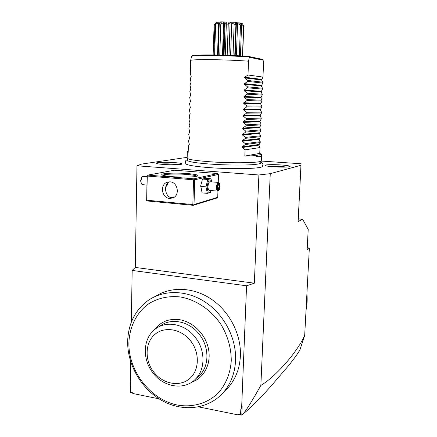 <?xml version="1.0" encoding="UTF-8"?>
<svg xmlns="http://www.w3.org/2000/svg" width="437" height="437" viewBox="0 0 437 437"><rect width="100%" height="100%" fill="white"/><g stroke="black" fill="none" stroke-linecap="round" stroke-linejoin="round"><path stroke-width="0.66" d="M187.167 157.342L141.49 164.104L136.978 165.787L258.89 174.975L270.263 173.664L300.951 165.279L301.066 163.766L261.244 161.056M262.413 166.399L261.965 166.792C259.261 168.802 231.479 169.327 209.241 167.622C195.885 166.573 188.123 165.372 185.96 164.001L185.72 163.755M163.46 164.449C159.166 164.115 156.779 163.717 156.304 163.263C155.348 162.356 166.464 161.996 174.778 162.635C179.891 163.034 182.311 163.498 182.038 164.028C181.486 164.798 171.157 165.044 163.46 164.449M281.264 164.962C287.311 165.421 290.261 165.945 290.113 166.524C288.092 167.218 282.657 167.316 273.813 166.808C268.613 166.415 265.701 165.956 265.079 165.443C264.248 164.64 273.322 164.388 281.264 164.962M258.89 174.975L254.345 283.187L135.279 267.433L136.978 165.787M217.773 173.522L174.489 170.222L147.722 175.122L193.935 178.82L217.773 173.522L218.511 174.401L218.243 182.409M194.017 204.516L217.741 197.267L216.954 198.01L193.176 205.319L194.017 204.516L194.727 179.776L194.148 179.339L193.547 179.793L147.296 176.062L147.122 175.559L147.722 175.122M217.741 197.267L217.948 191.127M254.345 283.187L246.566 285.793L132.165 270.437L135.279 267.433M159.057 398.844L132.799 393.508L132.564 392.732L130.548 392.563L130.494 385.866M198.66 406.891L238.394 414.964L238.7 414.249L240.59 414.637L240.798 409.393L241.65 407.426L246.566 285.793M130.887 392.393L130.969 387.428L130.319 385.287L130.701 361.738M131.335 322.113L132.165 270.437M223.826 391.934L228.955 386.729C235.98 378.191 239.798 367.867 240.405 355.756C241.262 334.42 229.594 311.663 211.639 299.378C193.667 287.087 171.299 286.186 155.61 296.27M130.548 392.563L132.684 393.125M243.196 413.899C245.627 410.895 249.374 405.798 260.862 385.407C264.811 383.02 268.984 379.857 273.371 375.913C280.625 369.156 287.098 362.049 292.801 354.598C301.186 343.182 302.393 340.177 304.687 335.458L299.973 349.72C298.897 351.971 294.926 357.69 288.71 365.485L270.334 386.909C259.07 399.385 250.024 408.382 243.196 413.899L241.202 415.15L238.673 414.637L238.394 414.964M306.911 293.751C307.457 299.34 307.167 304.797 306.042 310.123M304.687 335.458L309.341 248.216L307.255 247.577M241.399 415.052L240.59 414.637M241.808 414.828L242.142 406.607L240.798 409.393M241.65 407.426L242.142 406.607M270.263 173.664L260.862 385.407M309.341 248.216L307.135 249.789L308.216 229.392L302.573 219.177L302.535 219.964L302.207 219.374L298.1 221.614L300.951 165.279M302.207 219.374L298.28 218.762L301.066 163.766M302.573 219.177L301.907 219.112M298.28 218.762L298.1 221.614M238.673 414.637L238.7 414.249M235.587 360.257C236.461 338.254 224.225 314.76 205.598 302.333C186.954 289.9 163.957 289.491 148.225 300.388C135.093 310.062 128.243 323.741 127.659 341.428C127.309 364.966 141.626 389.525 162.662 400.964C183.66 412.424 209.449 409.092 223.995 391.732C231.118 383.074 234.986 372.581 235.587 360.257M128.893 342.881C128.314 370.904 150.257 399.565 177.236 405.012C192.46 407.787 207.651 403.466 218.32 392.896C225.847 384.44 230.392 373.258 231.26 360.815C231.26 347.923 227.753 335.687 220.745 324.117C210.803 309.538 195.683 299.547 180.088 296.931C168.185 295.723 157.533 298.132 148.127 304.163C136.41 312.854 129.456 327.094 128.893 342.881M154.425 329.766C160.57 321.73 168.922 318.365 179.487 319.666C193.116 321.747 205.778 334.507 208.547 349.245C211.404 363.977 203.937 378.185 191.586 382.271M159.478 326.477C170.255 317.519 188.844 320.813 199.048 334.021C209.274 346.404 209.542 365.496 199.802 375.257L195.792 378.764C205.456 369.057 205.385 350.179 195.465 337.604C185.244 323.762 166.049 320.086 154.998 329.301C142.894 338.429 142.069 359.438 153.032 373.012C163.809 387.515 184.971 390.694 195.792 378.764M190.461 340.691C181.005 328.662 164.104 326.024 154.583 334.66C144.926 343.127 144.631 360.52 153.791 372.155C162.81 383.904 179.399 387.237 189.358 378.874C199.458 370.691 200.059 352.599 190.461 340.691M172.074 176.641C166.481 176.171 163.132 175.587 162.04 174.898C159.478 173.336 175.313 172.549 187.407 173.555C195.301 174.232 198.704 175.04 197.606 175.98C195.863 177.122 182.284 177.498 172.074 176.641M193.935 178.82L194.148 179.339M194.727 179.776L218.511 174.401M147.296 176.062L146.646 200.567L147.231 200.976L193.176 205.319M146.646 200.567L147.122 175.559M146.837 200.222L192.843 204.554L193.416 204.975M192.843 204.554L193.547 179.793M170.031 181.852C177.761 182.071 180.186 195.17 173.019 197.895L169.643 198.447C161.788 198.136 159.587 184.764 167.005 182.295L170.031 181.852M169.31 181.83C163.345 184.37 164.825 197.273 171.943 197.835L173.139 197.835M162.799 175.253C163.875 174.046 177.1 173.642 187.036 174.461C192.684 174.92 195.989 175.51 196.95 176.226M174.117 197.273L170.228 197.431M165.836 186.599L166.573 186.009M166.049 185.791L166.923 185.643L168.07 182.6M152.633 174.221L149.76 174.751M146.756 185.037L142.315 184.66L141.413 183.884L140.79 180.891L142.216 176.674L143.243 176.335L146.914 176.635M141.878 177.045L140.616 180.82L141.413 183.884M211.918 181.896L210.885 178.744L205.669 178.334L202.511 179.055L200.736 185.681L202.091 192.897L207.34 193.356L210.448 192.482L211.224 190.559M200.698 186.391L205.974 186.834L207.34 193.356M202.511 179.055L207.777 179.476L205.974 186.834M210.885 178.744L207.777 179.476M211.858 181.89C209.809 178.061 208.252 179.673 207.182 186.725C207.58 192.624 208.897 193.897 211.142 190.554M217.692 191.111C216.894 190.745 216.506 189.445 216.517 187.222C216.774 184.141 217.479 182.551 218.62 182.437L210.159 181.754C208.984 181.858 208.269 183.447 208.012 186.512C208.007 188.724 208.411 190.019 209.23 190.39L217.692 191.111L218.598 190.679M218.62 182.437L219.379 183.185M218.702 190.576C217.675 191.002 217.134 189.882 217.091 187.211C217.489 183.682 218.287 182.387 219.483 183.327L220.035 186.413C219.915 188.467 219.467 189.849 218.702 190.576L218.314 190.958M217.615 185.539L217.511 188.626L218.467 189.887L219.521 188.074L219.625 185.009L218.675 183.731L217.61 185.676M218.675 183.731L218.413 184.185M219.625 185.009L219.035 185.272L218.374 184.387M219.521 188.074L218.948 187.828L219.035 185.272L217.91 185.179M218.467 189.887L217.55 188.451M217.571 187.713L218.948 187.828L218.139 189.221M261.299 160.876L260.594 163.127C260.261 163.635 258.535 164.061 255.416 164.41C247.063 165.355 226.29 165.268 210.044 164.066C202.227 163.493 196.322 162.837 192.324 162.094C189.379 161.526 187.839 160.98 187.702 160.45L187.151 158.156C187.992 159.478 195.601 160.679 209.968 161.766C232.937 163.46 261.179 162.864 261.299 160.876L261.616 154.376L259.764 153.403L260.01 147.548L258.884 145.122L260.223 142.555L260.255 141.681L259.13 139.272L260.468 136.677L260.507 135.798L259.376 133.411L260.714 130.778L260.752 129.898L259.622 127.533L260.965 124.867L260.998 123.988L259.868 121.639L261.211 118.946L261.25 118.056L260.113 115.734L261.463 113.003L261.501 112.118L260.359 109.818L261.714 107.054L261.752 106.164L260.61 103.88L261.965 101.084L261.998 100.193L260.856 97.932L262.216 95.102L262.255 94.206L261.108 91.972L262.468 89.104L262.506 88.208L261.353 85.996L262.719 83.09L262.757 82.194L261.605 80.004L262.97 77.065L263.516 64.059L263.14 60.153L249.292 57.274L248.68 56.477L262.375 59.361L263.14 60.153M187.32 151.737L187.151 158.156M188.216 151.246L187.32 151.65L188.189 152.327L188.352 146.297L189.341 144.297L188.489 141.156L189.505 138.218L188.68 134.192L189.674 132.127L188.85 128.117L189.86 125.364L188.986 122.939L190.008 119.891L189.177 115.92L190.177 113.746L189.347 109.796L190.346 107.589L189.511 103.662L190.516 101.422L189.68 97.506L190.685 95.233L189.849 91.338L190.854 89.028L190.019 85.155L191.045 82.151L190.188 78.96L191.198 76.573L190.33 73.673L190.696 60.262C193.738 59.716 201.244 59.525 213.212 59.683C225.585 59.896 237.357 60.393 248.527 61.18L249.292 57.274M190.696 60.262L191.526 56.477L192.362 55.723C195.809 54.401 228.382 54.789 248.62 56.471M262.97 77.065L247.992 75.006L248.527 61.18M254.766 155.698L261.588 154.447C261.195 156.976 258.917 157.396 254.766 155.698L244.829 156.064L245.075 149.853L242.027 147.542L242.049 146.876L245.283 144.554L245.315 143.626L242.262 141.293L242.289 140.627L245.523 138.316L245.561 137.382L242.502 135.028L242.53 134.361L245.769 132.056L245.802 131.122L242.743 128.746L242.77 128.074L246.009 125.785L246.047 124.845L242.988 122.447L243.01 121.776L246.255 119.492L246.293 118.553L243.229 116.133L243.256 115.461L246.501 113.188L246.539 112.243L243.469 109.802L243.496 109.124L246.747 106.863L246.785 105.918L243.715 103.454L243.742 102.777L246.998 100.526L247.031 99.576L243.961 97.09L243.983 96.413L247.244 94.174L247.282 93.223L244.201 90.71L244.228 90.027L247.489 87.799L247.528 86.848L244.447 84.308L244.474 83.631L247.741 81.413L247.779 80.457L244.693 77.895L244.72 77.218L247.992 75.006M262.757 82.194L247.779 80.457M262.719 83.09L247.741 81.413M262.506 88.208L247.528 86.848M262.468 89.104L247.489 87.799M262.255 94.206L247.282 93.223M262.216 95.102L247.244 94.174M261.998 100.193L247.031 99.576M261.965 101.084L246.998 100.526M261.752 106.164L246.785 105.918M261.714 107.054L246.747 106.863M261.501 112.118L246.539 112.243M261.463 113.003L246.501 113.188M261.25 118.056L246.293 118.553M261.211 118.946L246.255 119.492M260.998 123.988L246.047 124.845M260.965 124.867L246.009 125.785M260.752 129.898L245.802 131.122M260.714 130.778L245.769 132.056M260.507 135.798L245.561 137.382M260.468 136.677L245.523 138.316M260.255 141.681L245.315 143.626M260.223 142.555L245.283 144.554M260.01 147.548L245.075 149.853M244.829 156.064L259.764 153.403M219.248 24.166L221.089 23.789L221.231 21.877L220.543 21.91L219.21 23.866L218.238 55.018M220.789 24.101L219.767 55.057M219.21 23.866L219.598 22.855L218.582 22.953L217.533 55.007M215.61 24.516L216.686 22.298L214.873 24.674L215.61 24.516L214.638 54.958M218.582 22.953L215.883 24.188M213.147 54.942L214.092 25.253L214.878 24.663L213.906 54.947M240.552 23.467L242.437 23.702L243.759 26.22L242.633 56.045M243.595 26.029L242.464 56.034M243.393 25.679L241.022 24.264M221.231 21.877L234.948 22.282C235.286 22.609 236.903 22.817 239.793 22.893L240.197 24.827L241.574 25.373L240.437 55.909M241.574 25.373L240.284 22.986L239.793 22.893M240.47 25.171L239.334 55.843M240.197 24.827L237.581 23.451L236.406 55.685M237.581 23.451L236.302 23.287L236.013 24.303L234.948 22.282M234.166 22.211L233.871 24.122L235.898 24.603L234.773 55.603M235.898 24.603L236.013 24.303M234.134 24.45L233.025 55.521M233.871 24.122L231.752 22.899L230.605 55.412M231.752 22.899L230.108 22.806L228.972 55.346M227.087 21.85L226.148 23.767L226.322 24.084L228.251 24.133L227.169 55.275M228.251 24.133L228.491 23.833L227.939 21.872M230.108 22.806L228.491 23.833M226.322 24.084L225.263 55.209M226.148 23.767L225.137 22.68L224.034 55.171M223.329 55.149L224.421 22.811L225.137 22.68M224.29 22.784L223.198 55.144L224.421 22.811M224.279 22.811L223.591 22.686L222.499 55.128M223.591 22.686L221.089 23.789M214.272 24.909L215.517 22.997L215.965 22.97M216.686 22.298L220.456 22.063M242.437 23.702L243.72 26.144M178.7 164.618L174.374 164.165C168.687 163.793 163.782 163.766 159.669 164.077M286.667 167.054L280.958 166.459L268.476 166.284M249.041 57.05C228.398 55.341 195.159 54.936 191.63 56.264M244.72 77.218L261.632 79.365M244.693 77.895L261.605 80.004M244.474 83.631L261.381 85.357M244.447 84.308L261.353 85.996M244.228 90.027L261.129 91.338M244.201 90.71L261.108 91.972M243.983 96.413L260.884 97.304M243.961 97.09L260.856 97.932M243.742 102.777L260.632 103.252M243.715 103.454L260.61 103.88M243.496 109.124L260.386 109.19M243.469 109.802L260.359 109.818M243.256 115.461L260.141 115.111M243.229 116.133L260.113 115.734M243.01 121.776L259.895 121.016M242.988 122.447L259.868 121.639M242.77 128.074L259.644 126.91M242.743 128.746L259.622 127.533M242.53 134.361L259.403 132.788M242.502 135.028L259.376 133.411M242.289 140.627L259.157 138.649M242.262 141.293L259.13 139.272M242.049 146.876L258.912 144.5M242.027 147.542L258.884 145.122M228.955 386.729L223.995 391.732M169.124 181.836L167.005 182.295M166.923 185.643L166.24 186.364M217.642 185.616L217.544 188.516M218.615 183.982L217.642 185.632M185.96 164.001C184.818 161.668 185.337 160.232 187.522 159.702M261.965 166.792C263.495 164.509 263.123 163.006 260.856 162.291M218.145 55.018L219.172 23.817M235.204 55.625L236.357 23.855"/></g></svg>
